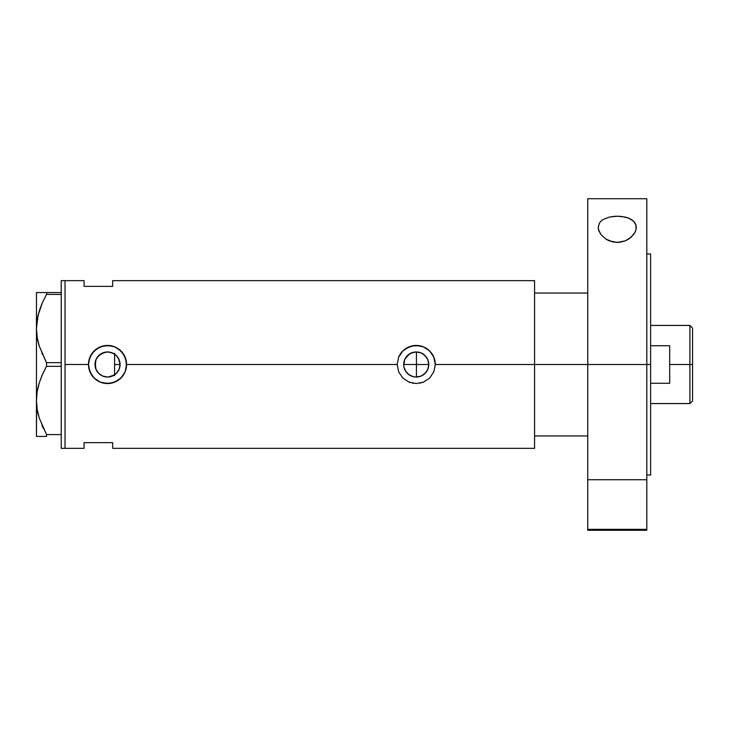 <?xml version="1.0" encoding="UTF-8"?>
<svg xmlns="http://www.w3.org/2000/svg" width="729" height="729" viewBox="0 0 729 729"><rect width="100%" height="100%" fill="white"/><g stroke="black" fill="none" stroke-linecap="round" stroke-linejoin="round"><path stroke-width="1.09" d="M119.784 367.134L120.066 364.5L119.237 368.992L116.859 372.874L117.934 371.498M404.231 368.109L404.659 369.321M403.757 365.676L404.65 359.698L407.374 355.634L411.438 352.918L416.241 351.961L421.034 352.918L425.107 355.634L427.823 359.698L428.78 364.5A12.539 12.539 0 0 1 416.241 377.039A12.539 12.539 0 0 1 403.702 364.5A12.539 12.539 0 0 1 416.241 351.961A12.539 12.539 0 0 1 428.78 364.5L427.823 369.302L428.534 366.942M406.445 372.328L405.834 371.498M405.096 370.25L407.402 373.403M410.208 375.499L409.315 374.952M408.103 374.05L411.502 376.109M415.074 376.984L413.862 376.811M412.641 376.51L411.466 376.091M417.681 376.957L416.332 377.039M418.774 352.216L416.432 351.961L416.432 377.039L421.18 376.027L423.303 374.861L426.702 371.407L427.841 369.257L425.107 373.366L421.034 376.082L416.241 377.039L413.79 376.802L409.361 374.988M112.056 376.191L108.22 377.021L114.526 374.906M111.555 376.374L112.603 375.964M95.964 369.348L97.759 372.364L100.219 374.688L98.761 373.467M95.18 366.687L95.946 359.698L98.661 355.634L102.734 352.918L107.528 351.961L112.33 352.918L116.394 355.634L119.109 359.698L120.066 364.5A12.539 12.539 0 0 1 107.528 377.039A12.539 12.539 0 0 1 94.989 364.5L95.9 369.193M118.608 370.378L119.693 367.525M88.838 368.218L88.473 364.5L65.036 364.5L65.036 280.656L65.036 364.5L88.473 364.5L88.847 360.764L91.69 353.902L96.93 348.662L103.8 345.81L111.255 345.81L114.836 346.904L118.125 348.662L123.374 353.911L126.217 360.773L126.217 368.236L125.124 371.826L120.996 377.987L114.827 382.105L107.518 383.554A19.054 19.054 0 0 0 126.582 364.5L125.124 371.826L122.244 376.611L118.107 380.347L111.245 383.19L103.791 383.19L100.21 382.096L94.05 377.968L89.931 371.799A19.054 19.054 0 0 0 107.518 383.554L100.21 382.096L95.435 379.226L91.69 375.098L88.838 368.227A19.054 19.054 0 0 0 89.922 371.79L88.473 364.5A19.054 19.054 0 0 0 88.838 368.2M435.295 364.5A19.054 19.054 0 0 0 412.505 345.81L419.959 345.81L423.549 346.904L428.333 349.774L430.957 352.399L433.837 357.192L435.295 364.5L534.576 364.5L435.295 364.5L433.828 371.826L429.7 377.987L423.54 382.105L416.232 383.554L408.923 382.096L402.754 377.968L398.635 371.799L397.177 364.5L398.635 357.201L402.763 351.032L408.933 346.895L416.241 345.446L423.549 346.904L429.709 351.023L433.837 357.192L435.295 364.5L433.828 371.826L429.7 377.987L423.54 382.105L416.232 383.554L408.923 382.096L402.754 377.968L398.635 371.799L397.177 364.5L126.582 364.5L397.177 364.5L398.635 357.201L402.763 351.032A19.054 19.054 0 0 0 398.635 357.201M420.032 376.446L418.765 376.784M422.291 375.481L421.107 376.055M424.269 374.132L423.257 374.888M426.073 372.273L425.135 373.33M426.702 371.407L427.422 370.168M428.543 366.924L427.841 369.257M96.793 370.979L95.299 367.252M98.907 373.603L97.294 371.744M101.65 375.572L100.429 374.834M107.199 377.039L104.985 376.775M112.603 353.036L114.581 354.13L114.581 374.87L113.113 375.727M534.576 280.656L534.576 364.5L534.576 293.04L587.738 293.04L534.576 293.04L534.576 364.5L587.738 364.5L534.576 364.5L534.576 448.344L534.576 280.656L112.676 280.656L112.676 286.369L84.09 286.369L84.09 280.656L84.09 286.369L112.676 286.369L112.676 280.656M65.036 364.5L65.036 448.344L65.036 364.5L65.036 448.344L61.227 448.344L65.036 448.344L65.036 280.656L61.227 280.656L65.036 280.656L65.036 364.5M84.09 442.631L112.676 442.631L112.676 448.344L112.676 442.631L84.09 442.631L84.09 448.344L84.09 442.631M107.783 351.961L112.056 352.809M97.294 357.256L101.65 353.428L107.199 351.961M111.555 352.626L113.113 353.273L108.22 351.979L104.985 352.225M98.761 355.542L96.984 357.711M95.299 361.748L95.964 359.652M95.9 359.807L94.989 364.5A12.539 12.539 0 0 1 107.528 351.961A12.539 12.539 0 0 1 120.066 364.5L119.109 369.302L116.394 373.366L112.33 376.082L107.528 377.039L102.734 376.082L98.661 373.366L95.946 369.302L95.18 362.313M428.534 362.067L427.823 359.707L428.78 364.5L428.543 362.067M427.841 359.743L427.422 358.832M425.135 355.67L426.073 356.718M423.257 354.112L424.305 354.905M421.107 352.945L422.255 353.501M426.702 357.593L423.312 354.148L420.086 352.563M416.332 351.961L417.635 352.043M412.496 345.819A19.054 19.054 0 0 0 405.643 348.653L413.051 345.71M402.763 351.032L405.643 348.662M435.277 363.817L435.213 362.714M423.522 346.895L422.383 346.457M409.461 346.685L408.942 346.895M408.942 382.105L410.254 382.588M412.514 383.19L413.234 383.317M419.959 383.19L420.779 383.007M422.665 382.443L423.531 382.105M409.27 374.925L405.807 371.462L403.939 366.942M126.582 364.473A19.054 19.054 0 0 0 107.518 345.446A19.054 19.054 0 0 0 88.473 364.5L89.931 357.201L94.05 351.032L100.228 346.895L107.537 345.446L114.836 346.904L120.996 351.023L125.124 357.192L126.582 364.5M126.573 363.853L126.5 362.714M114.799 346.886L113.688 346.466M104.338 345.71L103.819 345.81M100.784 346.676L100.237 346.895M100.237 382.105L101.541 382.588M103.8 383.19L104.529 383.317M111.346 383.172L111.929 383.044M113.979 382.433L114.781 382.124M104.83 352.253L98.907 355.397M108.22 351.979L107.6 351.961M116.549 355.788L119.237 359.998L120.066 364.5L118.608 358.622L116.221 355.46M404.231 360.891L403.757 363.324M416.432 377.039L416.432 364.5L428.78 364.5L416.432 364.5L416.432 351.961L413.944 352.171L409.361 354.012L405.096 358.75M413.944 352.171L415.093 352.016M411.557 352.863L412.623 352.499M409.361 354.012L410.254 353.483M407.402 355.597L408.094 354.968M405.834 357.502L406.463 356.645M37.17 436.434L46.528 436.434L46.528 434.584L61.227 434.584L46.528 434.584L39.266 418.072L37.188 409.416L36.45 400.467L37.161 391.664L39.229 382.989L42.437 374.515L46.528 366.35L46.528 362.65L61.227 362.65L46.528 362.65L39.266 346.138L37.188 337.472L36.45 328.533L36.796 334.638M38.108 341.974L39.248 346.075M41.881 353.191L42.446 354.485M46.027 361.739L39.266 346.138L37.188 337.472L36.45 328.533L38.036 315.375L42.437 302.581L46.528 294.416L46.528 292.566L61.227 292.566L36.45 292.566L37.179 292.566L36.45 292.566L36.45 328.533L37.161 319.73L39.229 311.055L42.437 302.581L46.528 294.416L42.455 302.553L39.248 310.991L41.781 304.111M37.881 316.031L37.516 317.762M36.45 328.041L36.45 400.467L37.161 391.664L39.229 382.989L42.437 374.515L46.528 366.35L42.455 374.487L39.248 382.925M37.881 387.965L37.553 389.532M39.238 436.434L46.528 436.434L46.528 434.584L39.266 418.072L37.188 409.416L36.45 400.467L36.787 406.5M38.108 413.908L38.719 416.232M41.908 425.189L43.585 428.898M46.528 436.434L42.455 436.434M46.528 366.35L61.227 366.35L46.528 366.35L46.528 362.65M42.455 292.566L46.528 292.566L46.528 294.416L61.227 294.416L46.528 294.416L42.455 302.553M36.45 399.975L36.45 292.566L39.238 292.566M36.45 400.467L36.45 436.434L36.632 404.923M42.145 425.736L42.437 426.419M37.571 411.521L38.054 413.707M36.742 394.817L36.632 396.011M38.637 384.976L38.054 387.227M41.781 376.046L39.238 382.944M42.455 374.487L45.225 368.765M38.719 344.298L39.238 346.056M41.972 353.41L42.437 354.485M37.58 339.632L38.054 341.773M36.632 332.953L36.45 328.533M36.742 322.911L36.632 324.077M38.655 312.996L38.054 315.302M61.227 280.656L61.227 448.344L61.227 280.656M114.581 353.346L114.581 375.654M534.576 435.96L587.738 435.96L534.576 435.96L534.576 364.5L534.576 435.96M689.88 364.5L692.55 364.5L692.55 328.105L692.55 400.895L692.55 364.5L689.88 364.5L689.88 325.435L689.88 364.5L669.687 364.5L689.88 364.5L689.88 403.565L689.88 364.5M669.687 345.728L669.687 383.272L650.623 383.272L669.687 383.272L669.687 345.728L650.623 345.728L669.687 345.728M403.702 364.5L416.432 364.5L403.702 364.5M114.581 364.5L120.066 364.5L114.581 364.5M636.034 225.133L636.016 229.781L635.087 232.232L631.432 236.961L625.382 240.825L619.44 242.347L613.107 242.037L605.89 239.094L601.024 234.665L598.536 229.781L598.227 227.366L599.438 223.047L600.988 221.142L603.193 219.465L609.408 217.06L617.226 216.194L625.063 217.042L628.471 218.062L633.547 221.115L635.114 223.038L636.335 227.366L635.624 231.002L633.547 234.656L628.699 239.076L625.382 240.825L617.317 242.465L609.234 240.852L605.89 239.094L601.024 234.665L598.937 231.011L598.227 227.366L599.438 223.047L600.988 221.142L603.193 219.465L609.408 217.06L615.194 216.249L621.245 216.404L628.471 218.062L631.314 219.438L633.547 221.115L636.034 225.133M587.738 530.284L587.738 529.354L646.814 529.354L646.814 479.746L587.738 479.746L587.738 529.354L587.738 198.716L587.738 364.5L650.623 364.5L650.623 475.026L650.623 364.5L587.738 364.5L587.738 479.746L646.814 479.746L646.814 198.716L646.814 529.354L587.738 529.354L587.738 530.284L646.814 530.284L646.814 529.354L646.814 530.284M650.623 364.5L650.623 253.974L650.623 364.5M65.036 280.656L84.09 280.656M65.036 448.344L84.09 448.344M534.576 448.344L112.676 448.344M650.623 325.435L689.88 325.435L692.55 328.105M650.623 403.565L689.88 403.565L692.55 400.895M646.814 475.026L650.623 475.026M587.738 198.716L646.814 198.716M646.814 253.974L650.623 253.974"/></g></svg>
